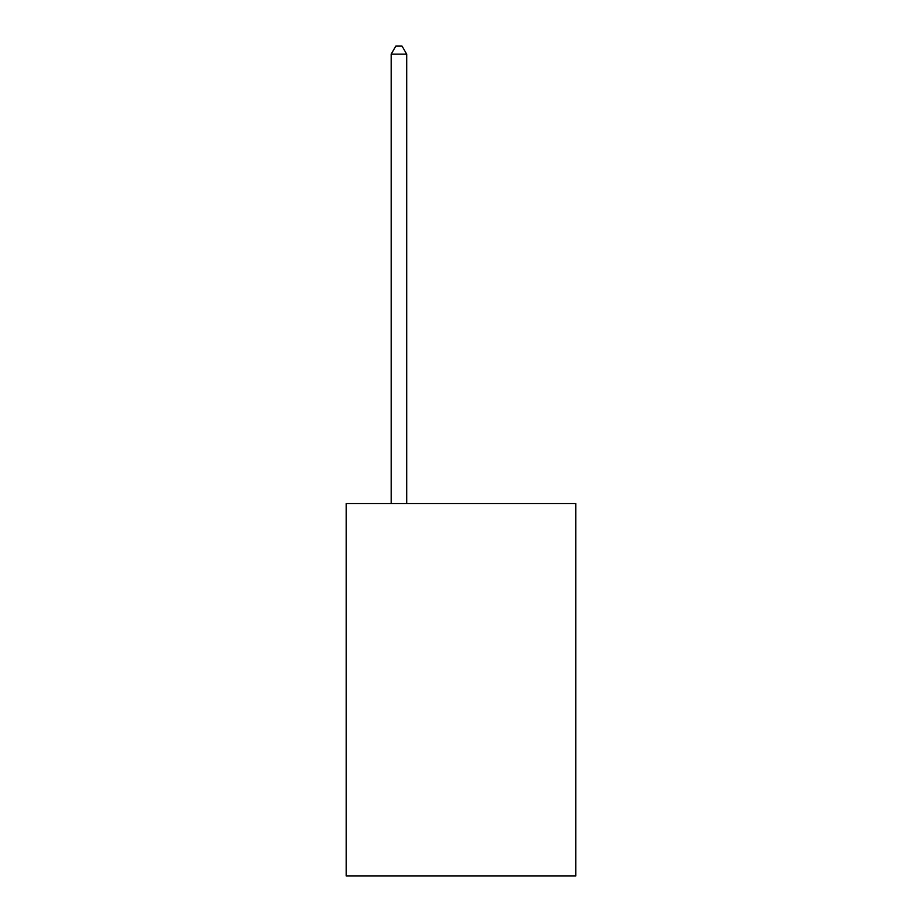 <?xml version="1.0" encoding="UTF-8"?>
<svg xmlns="http://www.w3.org/2000/svg" width="922" height="922" viewBox="0 0 922 922"><rect width="100%" height="100%" fill="white"/><g stroke="black" fill="none" stroke-linecap="round" stroke-linejoin="round"><path stroke-width="1.38" d="M575.824 503.516L575.824 875.9L346.176 875.9L346.176 503.516L575.824 503.516M406.694 503.516L406.694 54.168L391.182 54.168L391.182 503.516M391.182 54.168L395.838 46.1L402.038 46.1L406.694 54.168"/></g></svg>
